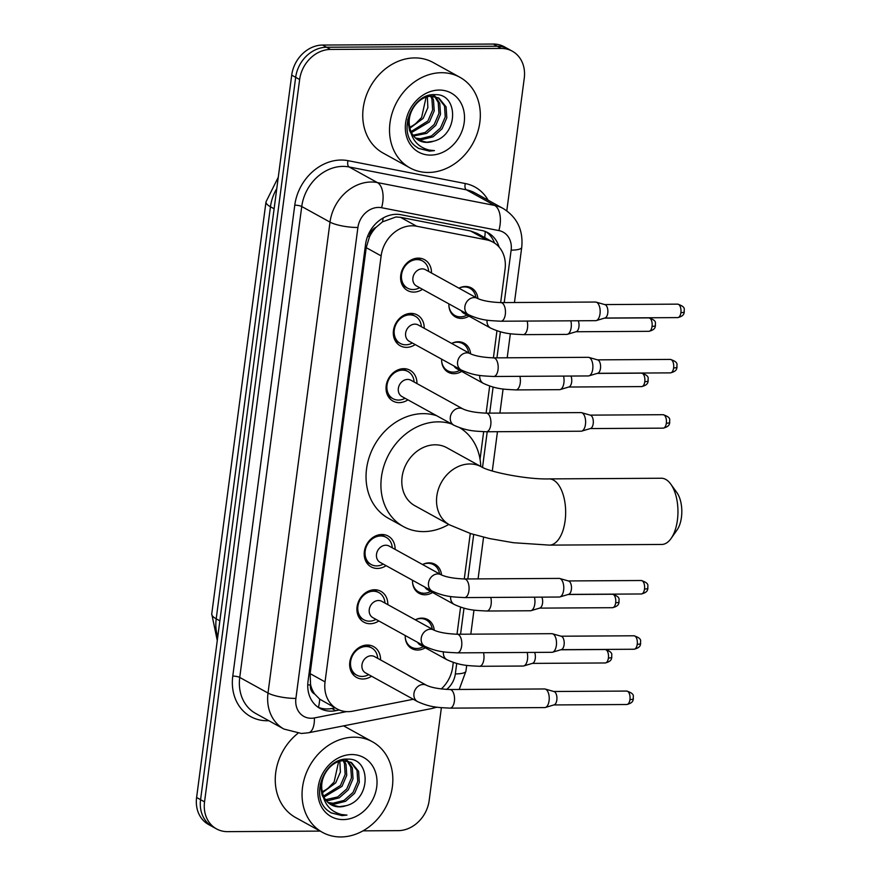 <?xml version="1.0" encoding="UTF-8"?>
<svg xmlns="http://www.w3.org/2000/svg" width="881" height="881" viewBox="0 0 881 881"><rect width="100%" height="100%" fill="white"/><g stroke="black" fill="none" stroke-linecap="round" stroke-linejoin="round"><path stroke-width="1.32" d="M432.252 629.177A15.517 12.984 118.9 0 0 426.272 619.949A15.517 12.984 118.9 0 0 420.744 618.572A15.517 12.984 118.9 0 0 415.292 619.806A16.552 13.854 -61.1 0 1 421.867 618.121A16.552 13.854 -61.1 0 1 427.77 619.596A16.552 13.854 -61.1 0 1 434.234 630.245M425.292 647.777A16.552 13.854 -61.1 0 1 417.671 650.046A16.552 13.854 -61.1 0 1 411.768 648.581A16.552 13.854 -61.1 0 1 405.26 635.542M439.531 573.894A15.517 12.984 118.9 0 0 433.551 564.677A15.517 12.984 118.9 0 0 428.023 563.3A15.517 12.984 118.9 0 0 422.572 564.534A16.552 13.854 -61.1 0 1 429.146 562.849A16.552 13.854 -61.1 0 1 435.049 564.325A16.552 13.854 -61.1 0 1 441.513 574.974M432.571 592.495A16.552 13.854 -61.1 0 1 424.939 594.774A16.552 13.854 -61.1 0 1 419.048 593.309A16.552 13.854 -61.1 0 1 412.539 580.271M468.637 352.807A15.517 12.984 118.9 0 0 462.657 343.579A15.517 12.984 118.9 0 0 457.129 342.202A15.517 12.984 118.9 0 0 451.678 343.436A16.552 13.854 -61.1 0 1 458.252 341.751A16.552 13.854 -61.1 0 1 464.155 343.227A16.552 13.854 -61.1 0 1 470.619 353.876M461.677 371.408A16.552 13.854 -61.1 0 1 454.045 373.687A16.552 13.854 -61.1 0 1 448.154 372.211A16.552 13.854 -61.1 0 1 441.645 359.173M475.916 297.536A15.517 12.984 118.9 0 0 469.936 288.307A15.517 12.984 118.9 0 0 464.408 286.931A15.517 12.984 118.9 0 0 458.957 288.164A16.552 13.854 -61.1 0 1 465.531 286.479A16.552 13.854 -61.1 0 1 471.434 287.955A16.552 13.854 -61.1 0 1 477.898 298.604M468.956 316.136A16.552 13.854 -61.1 0 1 461.325 318.404A16.552 13.854 -61.1 0 1 455.433 316.94A16.552 13.854 -61.1 0 1 448.925 303.901M371.54 676.223A17.609 14.735 -61.1 0 1 362.862 679.009A17.609 14.735 -61.1 0 1 356.585 677.434A17.609 14.735 -61.1 0 1 350.66 658.415A17.609 14.735 -61.1 0 1 367.333 645.046A17.609 14.735 -61.1 0 1 373.61 646.61A17.609 14.735 -61.1 0 1 380.548 659.913M378.819 620.951A17.609 14.735 -61.1 0 1 370.141 623.726A17.609 14.735 -61.1 0 1 363.864 622.162A17.609 14.735 -61.1 0 1 357.928 603.144A17.609 14.735 -61.1 0 1 374.612 589.763A17.609 14.735 -61.1 0 1 380.889 591.338A17.609 14.735 -61.1 0 1 387.827 604.641M386.098 565.668A17.609 14.735 -61.1 0 1 377.409 568.454A17.609 14.735 -61.1 0 1 371.143 566.89A17.609 14.735 -61.1 0 1 365.208 547.872A17.609 14.735 -61.1 0 1 381.891 534.492A17.609 14.735 -61.1 0 1 388.158 536.055A17.609 14.735 -61.1 0 1 395.095 549.37M407.925 399.853A17.609 14.735 -61.1 0 1 399.247 402.639A17.609 14.735 -61.1 0 1 392.97 401.075A17.609 14.735 -61.1 0 1 387.045 382.057A17.609 14.735 -61.1 0 1 403.718 368.676A17.609 14.735 -61.1 0 1 409.995 370.24A17.609 14.735 -61.1 0 1 416.933 383.543M415.204 344.581A17.609 14.735 -61.1 0 1 406.526 347.367A17.609 14.735 -61.1 0 1 400.249 345.804A17.609 14.735 -61.1 0 1 394.314 326.785A17.609 14.735 -61.1 0 1 410.998 313.405A17.609 14.735 -61.1 0 1 417.275 314.969A17.609 14.735 -61.1 0 1 424.213 328.272M422.484 289.309A17.609 14.735 -61.1 0 1 413.795 292.096A17.609 14.735 -61.1 0 1 407.529 290.521A17.609 14.735 -61.1 0 1 401.593 271.502A17.609 14.735 -61.1 0 1 418.266 258.122A17.609 14.735 -61.1 0 1 424.543 259.697A17.609 14.735 -61.1 0 1 431.481 273M500.661 302.601L505.055 269.223A31.033 25.967 118.9 0 0 493.107 242.209L477.205 233.432L470.542 230.976L400.525 217.332L395.998 216.957L382.508 221.847L376.22 227.177A10.341 8.656 118.9 0 0 369.535 236.394A31.033 7.213 -172.5 0 1 367.586 236.383M493.107 242.209A31.033 25.967 118.9 0 0 486.664 239.874L416.647 226.23A31.033 25.967 118.9 0 0 412.022 225.8A31.033 25.967 118.9 0 0 381.132 255.886L325.045 681.883A31.033 25.967 118.9 0 0 336.994 708.897A31.033 25.967 118.9 0 0 352.796 711.176L413.299 699.272M314.759 694.085A31.033 25.967 -61.1 0 1 310.553 684.405L310.475 684.922A10.341 8.656 118.9 0 0 314.759 694.085L319.671 699.14L336.994 708.897M369.535 236.394L369.458 236.923A31.033 25.967 -61.1 0 1 376.22 227.177M369.458 236.923L366.221 247.66L310.134 673.646L310.553 684.405M441.271 688.975A31.033 25.967 118.9 0 0 452.68 667.071L453.297 662.391M457.008 634.243L460.576 607.119M464.276 578.971L470.267 533.468M480.046 459.232L483.669 431.734M486.114 413.145L489.682 386.032M493.393 357.873L496.961 330.749M320.166 831.102L227.562 831.642A31.033 25.967 -61.1 0 1 216.495 828.889L212.53 826.697A31.033 25.967 -61.1 0 1 200.571 799.684L295.675 77.33A31.033 25.967 -61.1 0 1 326.565 47.244L497.28 46.241A31.033 25.967 -61.1 0 1 508.337 48.995A31.033 25.967 -61.1 0 0 497.28 46.241L326.565 47.244A31.033 25.967 -61.1 0 0 295.675 77.33L200.571 799.684A31.033 25.967 -61.1 0 0 212.53 826.697L208.555 824.506A31.033 25.967 -61.1 0 1 196.606 797.492L291.71 75.149A31.033 25.967 -61.1 0 1 322.6 45.052L493.305 44.05A31.033 25.967 -61.1 0 1 504.373 46.814L512.302 51.186A31.033 25.967 -61.1 0 1 524.261 78.2L506.795 210.79M499.109 247.076A31.033 25.967 118.9 0 0 488.03 232.771A31.033 25.967 118.9 0 0 481.588 230.437L401.064 214.733A31.033 25.967 118.9 0 0 396.45 214.303A31.033 25.967 118.9 0 0 365.549 244.4L308.02 681.387A31.033 25.967 118.9 0 0 319.968 708.401A31.033 25.967 118.9 0 0 335.771 710.681L339.284 709.987M216.495 828.889A31.033 25.967 -61.1 0 1 204.546 801.875L299.639 79.521A31.033 25.967 -61.1 0 1 330.54 49.435L501.245 48.433A31.033 25.967 -61.1 0 1 512.302 51.186M441.381 707.718L429.157 800.554A31.033 25.967 -61.1 0 1 398.267 830.64L362.983 830.849M335.088 707.839L331.807 708.489A31.033 25.967 -61.1 0 1 318.041 707.201M485.993 231.769A31.033 25.967 -61.1 0 1 494.538 243.079M428.353 172.467A51.726 43.29 -61.1 0 1 409.918 167.875A51.726 43.29 -61.1 0 1 392.497 112.008A51.726 43.29 -61.1 0 1 441.491 72.705A51.726 43.29 -61.1 0 1 459.926 77.297A51.726 43.29 -61.1 0 1 477.348 133.163A51.726 43.29 -61.1 0 1 428.353 172.467M409.918 167.875L383.136 153.085A51.726 43.29 -61.1 0 1 365.714 97.218A51.726 43.29 -61.1 0 1 414.709 57.915A51.726 43.29 -61.1 0 1 433.144 62.507L459.926 77.297M433.474 141.235C458.825 135.322 458.56 93.419 435.203 94.674C412.264 92.725 396.857 131.588 415.105 145.993L418.629 148.426L429.499 151.136L434.443 150.607L429.19 150.067C417.704 147.127 411.207 139.308 409.687 126.622A23.38 19.569 -61.1 0 0 418.662 140.321A23.38 19.569 -61.1 0 0 426.999 142.392A23.38 19.569 -61.1 0 0 433.474 141.235L426.679 142.226L418.299 140.112M439.201 90.06A33.731 28.225 -61.1 0 1 464.21 122.415A33.731 28.225 -61.1 0 1 430.644 155.111A33.731 28.225 -61.1 0 1 405.634 122.756A33.731 28.225 -61.1 0 1 439.201 90.06M415.469 138.02L420.38 138.746L431.459 135.96L440.5 127.943L445.235 116.953L444.52 105.984L438.143 97.681M416.14 138.603L421.955 139.616L433.034 136.83L442.075 128.813L446.81 117.823L446.094 106.854L438.947 98.099L428.992 95.412M438.947 98.099L431.051 96.26C418.662 96.271 406.504 112.184 409.687 126.622M413.024 135.222L425.16 132.48L434.201 124.474L438.936 113.473L438.22 102.504L434.663 96.547M434.003 95.886L432.637 94.752M413.596 135.993L426.734 133.35L435.776 125.344L440.511 114.343L439.795 103.374L435.577 96.756M434.884 96.139L432.857 94.741M411.042 131.588L427.902 120.994L432.637 109.993L431.921 99.024L430.688 96.271M411.482 132.591L429.476 121.864L434.212 110.863L433.496 99.894L431.734 96.249M426.107 97.141L421.603 117.514L415.931 123.362A23.38 19.569 -61.1 0 1 409.764 127.128M409.962 128.152L423.177 118.384L427.869 107.614L427.329 96.789M407.716 119.673L409.533 130.476L410.821 133.009M418.354 148.272L429.322 151.036L434.443 150.607M340.87 836.95A51.726 43.29 -61.1 0 1 322.435 832.347A51.726 43.29 -61.1 0 1 305.024 776.48A51.726 43.29 -61.1 0 1 354.008 737.177A51.726 43.29 -61.1 0 1 372.443 741.78A51.726 43.29 -61.1 0 1 389.865 797.646A51.726 43.29 -61.1 0 1 340.87 836.95M322.435 832.347L295.653 817.568A51.726 43.29 -61.1 0 1 297.921 733.333M346.002 805.708C371.341 799.805 371.077 757.902 347.731 759.147C324.781 757.208 309.374 796.072 327.633 810.465L331.157 812.899L342.015 815.619L346.96 815.079L341.718 814.551C330.221 811.599 323.723 803.791 322.204 791.094A23.38 19.569 -61.1 0 0 331.179 804.793A23.38 19.569 -61.1 0 0 339.515 806.875A23.38 19.569 -61.1 0 0 346.002 805.708L339.207 806.699L330.827 804.595M351.728 754.543A33.731 28.225 -61.1 0 1 376.727 786.887A33.731 28.225 -61.1 0 1 343.161 819.594A33.731 28.225 -61.1 0 1 318.151 787.24A33.731 28.225 -61.1 0 1 351.728 754.543M327.985 802.492L332.908 803.23L343.975 800.433L353.028 792.426L357.752 781.425L357.036 770.457L350.66 762.164M328.668 803.087L334.483 804.1L345.55 801.303L354.603 793.296L359.327 782.295L358.611 771.327L351.464 762.572L341.509 759.896M351.464 762.572L343.568 760.732C331.179 760.755 319.021 776.668 322.204 791.094M325.541 799.695L337.676 796.953L346.729 788.947L351.453 777.945L350.748 766.977L347.18 761.019M346.519 760.358L345.165 759.235M326.113 800.466L328.184 800.62L339.251 797.823L348.303 789.817L353.028 778.815L352.323 767.847L348.094 761.228M347.4 760.622L345.374 759.213M323.558 796.072L340.429 785.478L345.154 774.476L344.449 763.508L343.216 760.755M324.01 797.063L342.004 786.337L346.729 775.346L346.024 764.378L344.251 760.732M338.623 761.625L334.13 781.998L328.459 787.834A23.38 19.569 -61.1 0 1 322.281 791.601M322.49 792.636L335.705 782.868L340.385 772.097L339.846 761.272M320.244 784.145L322.05 794.948L323.349 797.492M343.491 725.878A51.726 43.29 -61.1 0 1 345.66 726.99L372.443 741.78M330.871 812.745L341.839 815.52L346.96 815.079M670.76 484.11L676.861 492.567A22.763 11.288 89.7 0 1 681.442 517.323A22.763 11.288 89.7 0 1 677.082 529.944L671.08 538.478A33.104 16.42 -90.3 0 0 677.412 520.109A33.104 16.42 -90.3 0 0 670.76 484.11A33.104 16.42 -90.3 0 0 661.356 478.24L549.039 478.901A33.104 16.42 89.7 0 1 565.106 520.77A33.104 16.42 89.7 0 1 549.436 545.119L661.741 544.458A33.104 16.42 -90.3 0 0 671.08 538.478M549.039 478.901C526.761 479.616 489.594 471.996 481.577 466.919L446.865 447.746A33.104 27.707 118.9 0 0 435.06 444.806A33.104 27.707 118.9 0 0 403.707 469.958A33.104 27.707 118.9 0 0 414.852 505.716L449.574 524.878L470.751 533.622L489.407 538.544L513.392 542.718L549.436 545.119M448.759 524.437A56.902 47.618 -61.1 0 1 423.629 531.606A56.902 47.618 -61.1 0 1 403.355 526.552A56.902 47.618 -61.1 0 1 384.193 465.091A56.902 47.618 -61.1 0 1 438.077 421.856A56.902 47.618 -61.1 0 1 451.59 423.959M403.355 526.552L388.477 518.336A56.902 47.618 -61.1 0 1 369.315 456.876A56.902 47.618 -61.1 0 1 423.199 413.641A56.902 47.618 -61.1 0 1 436.712 415.744M459.772 427.737A56.902 47.618 -61.1 0 1 480.762 466.467M428.662 271.447L428.573 270.588A15.517 12.984 118.9 0 0 422.55 260.974A15.517 12.984 118.9 0 0 417.01 259.598A15.517 12.984 118.9 0 0 402.32 271.381A15.517 12.984 118.9 0 0 407.54 288.142A15.517 12.984 118.9 0 0 413.068 289.53A15.517 12.984 118.9 0 0 418.893 288.12L419.664 287.746M422.175 268.87A9.317 7.797 118.9 0 0 413.354 275.94A9.317 7.797 118.9 0 0 416.493 285.995L468.472 314.693A9.317 7.797 118.9 0 1 464.827 307.15A9.317 7.797 118.9 0 1 474.154 297.569A9.317 7.797 118.9 0 1 477.469 298.395L425.49 269.696A9.317 7.797 118.9 0 0 422.175 268.87M500.915 321.224A9.317 4.614 89.7 0 0 505.242 314.935A9.317 4.614 89.7 0 0 505.32 314.374A9.317 4.614 89.7 0 0 500.804 302.601L595.501 302.04A9.317 4.614 89.7 0 1 596.162 302.139A9.317 4.614 89.7 0 1 596.734 302.381A9.317 4.614 89.7 0 1 600.016 313.823A9.317 4.614 89.7 0 1 596.272 320.574A9.317 4.614 89.7 0 1 595.611 320.673L500.915 321.224C489.979 320.563 481.973 320.827 468.472 314.693M596.162 302.139L604.972 304.65A6.729 3.337 89.7 0 1 605.39 304.815A6.729 3.337 89.7 0 1 607.769 313.085A6.729 3.337 89.7 0 1 605.06 317.953L596.272 320.574M421.382 326.719L421.294 325.86A15.517 12.984 118.9 0 0 415.27 316.246A15.517 12.984 118.9 0 0 409.731 314.869A15.517 12.984 118.9 0 0 395.04 326.664A15.517 12.984 118.9 0 0 400.26 343.425A15.517 12.984 118.9 0 0 405.8 344.801A15.517 12.984 118.9 0 0 411.614 343.392L412.385 343.017M414.896 324.142A9.317 7.797 118.9 0 0 406.086 331.212A9.317 7.797 118.9 0 0 409.213 341.266L461.192 369.965A9.317 7.797 118.9 0 1 457.547 362.432A9.317 7.797 118.9 0 1 466.875 352.841A9.317 7.797 118.9 0 1 470.19 353.666L418.222 324.968A9.317 7.797 118.9 0 0 414.896 324.142M493.635 376.495A9.317 4.614 89.7 0 0 497.963 370.207A9.317 4.614 89.7 0 0 498.04 369.657A9.317 4.614 89.7 0 0 493.525 357.873L588.222 357.323A9.317 4.614 89.7 0 1 588.882 357.411A9.317 4.614 89.7 0 1 589.466 357.653A9.317 4.614 89.7 0 1 592.748 369.095A9.317 4.614 89.7 0 1 588.993 375.846A9.317 4.614 89.7 0 1 588.332 375.945L493.635 376.495C482.711 375.835 474.694 376.099 461.192 369.965M588.882 357.411L597.703 359.922A6.729 3.337 89.7 0 1 598.122 360.087A6.729 3.337 89.7 0 1 600.49 368.357A6.729 3.337 89.7 0 1 597.781 373.236L588.993 375.846M414.114 381.991L414.015 381.143A15.517 12.984 118.9 0 0 407.991 371.518A15.517 12.984 118.9 0 0 402.463 370.141A15.517 12.984 118.9 0 0 387.761 381.936A15.517 12.984 118.9 0 0 392.992 398.697A15.517 12.984 118.9 0 0 398.52 400.073A15.517 12.984 118.9 0 0 404.335 398.664L405.106 398.289M407.628 379.414A9.317 7.797 118.9 0 0 398.807 386.484A9.317 7.797 118.9 0 0 401.945 396.549L453.913 425.237A9.317 7.797 118.9 0 1 450.268 417.704A9.317 7.797 118.9 0 1 459.596 408.112A9.317 7.797 118.9 0 1 462.921 408.938L410.942 380.24A9.317 7.797 118.9 0 0 407.628 379.414M486.356 431.767A9.317 4.614 89.7 0 0 490.684 425.479A9.317 4.614 89.7 0 0 490.772 424.928A9.317 4.614 89.7 0 0 486.246 413.145L580.942 412.594A9.317 4.614 89.7 0 1 581.603 412.682A9.317 4.614 89.7 0 1 582.187 412.925A9.317 4.614 89.7 0 1 585.469 424.367A9.317 4.614 89.7 0 1 581.713 431.117A9.317 4.614 89.7 0 1 581.053 431.216L486.356 431.767C475.432 431.117 467.426 431.371 453.913 425.237M581.603 412.682L590.424 415.193A6.729 3.337 89.7 0 1 590.843 415.369A6.729 3.337 89.7 0 1 593.21 423.629A6.729 3.337 89.7 0 1 590.501 428.507L581.713 431.117M392.276 547.817L392.188 546.958A15.517 12.984 118.9 0 0 386.164 537.344A15.517 12.984 118.9 0 0 380.625 535.967A15.517 12.984 118.9 0 0 365.934 547.751A15.517 12.984 118.9 0 0 371.154 564.512A15.517 12.984 118.9 0 0 376.694 565.899A15.517 12.984 118.9 0 0 382.508 564.49L383.279 564.115M385.79 545.24A9.317 7.797 118.9 0 0 376.969 552.31A9.317 7.797 118.9 0 0 380.107 562.364L432.086 591.063A9.317 7.797 118.9 0 1 428.441 583.519A9.317 7.797 118.9 0 1 437.769 573.927A9.317 7.797 118.9 0 1 441.084 574.753L389.116 546.066A9.317 7.797 118.9 0 0 385.79 545.24M464.529 597.593A9.317 4.614 89.7 0 0 468.857 591.305A9.317 4.614 89.7 0 0 468.934 590.744A9.317 4.614 89.7 0 0 464.419 578.971L559.116 578.41A9.317 4.614 89.7 0 1 559.776 578.509A9.317 4.614 89.7 0 1 560.349 578.74A9.317 4.614 89.7 0 1 563.631 590.193A9.317 4.614 89.7 0 1 559.887 596.933A9.317 4.614 89.7 0 1 559.226 597.032L464.529 597.593C453.594 596.933 445.588 597.197 432.086 591.063M559.776 578.509L568.597 581.008A6.729 3.337 89.7 0 1 569.005 581.185A6.729 3.337 89.7 0 1 571.384 589.455A6.729 3.337 89.7 0 1 568.674 594.323L559.887 596.933M384.997 603.089L384.909 602.23A15.517 12.984 118.9 0 0 378.885 592.616A15.517 12.984 118.9 0 0 373.357 591.239A15.517 12.984 118.9 0 0 358.655 603.022A15.517 12.984 118.9 0 0 363.886 619.784A15.517 12.984 118.9 0 0 369.414 621.171A15.517 12.984 118.9 0 0 375.229 619.761L376 619.387M378.511 600.512A9.317 7.797 118.9 0 0 369.701 607.582A9.317 7.797 118.9 0 0 372.828 617.636L424.807 646.335A9.317 7.797 118.9 0 1 421.162 638.791A9.317 7.797 118.9 0 1 430.49 629.199A9.317 7.797 118.9 0 1 433.804 630.036L381.836 601.338A9.317 7.797 118.9 0 0 378.511 600.512M457.25 652.865A9.317 4.614 89.7 0 0 461.578 646.577A9.317 4.614 89.7 0 0 461.666 646.015A9.317 4.614 89.7 0 0 457.14 634.243L551.836 633.681A9.317 4.614 89.7 0 1 552.497 633.78A9.317 4.614 89.7 0 1 553.081 634.023A9.317 4.614 89.7 0 1 556.363 645.465A9.317 4.614 89.7 0 1 552.607 652.204A9.317 4.614 89.7 0 1 551.947 652.303L457.25 652.865C446.326 652.204 438.309 652.469 424.807 646.335M552.497 633.78L561.318 636.28A6.729 3.337 89.7 0 1 561.737 636.456A6.729 3.337 89.7 0 1 564.104 644.727A6.729 3.337 89.7 0 1 561.395 649.594L552.607 652.204M377.729 658.36L377.63 657.501A15.517 12.984 118.9 0 0 371.606 647.887A15.517 12.984 118.9 0 0 366.078 646.511A15.517 12.984 118.9 0 0 351.376 658.305A15.517 12.984 118.9 0 0 356.607 675.066A15.517 12.984 118.9 0 0 362.135 676.443A15.517 12.984 118.9 0 0 367.95 675.033L368.721 674.659M371.242 655.783A9.317 7.797 118.9 0 0 362.421 662.853A9.317 7.797 118.9 0 0 365.56 672.908L417.528 701.606A9.317 7.797 118.9 0 1 413.883 694.074A9.317 7.797 118.9 0 1 423.21 684.482A9.317 7.797 118.9 0 1 426.536 685.308L374.557 656.609A9.317 7.797 118.9 0 0 371.242 655.783M449.971 708.137A9.317 4.614 89.7 0 0 454.299 701.849A9.317 4.614 89.7 0 0 454.387 701.287A9.317 4.614 89.7 0 0 449.861 689.515L544.568 688.964A9.317 4.614 89.7 0 1 545.218 689.052A9.317 4.614 89.7 0 1 545.802 689.294A9.317 4.614 89.7 0 1 549.083 700.736A9.317 4.614 89.7 0 1 545.328 707.487A9.317 4.614 89.7 0 1 544.667 707.586L449.971 708.137C439.046 707.476 431.04 707.74 417.528 701.606M545.218 689.052L554.039 691.563A6.729 3.337 89.7 0 1 554.457 691.728A6.729 3.337 89.7 0 1 556.825 699.999A6.729 3.337 89.7 0 1 554.116 704.866L545.328 707.487M448.958 306.269A15.517 12.984 118.9 0 0 454.937 315.486A15.517 12.984 118.9 0 0 460.466 316.863A15.517 12.984 118.9 0 0 466.28 315.453L467.051 315.079M461.27 310.718A9.317 7.797 118.9 0 0 463.891 313.339L490.673 328.117A9.317 7.797 118.9 0 1 487.028 320.585A9.317 7.797 118.9 0 1 487.072 320.144M570.811 320.816A9.317 4.614 89.7 0 1 571.185 327.545A9.317 4.614 89.7 0 1 567.441 334.295A9.317 4.614 89.7 0 1 566.78 334.395L523.116 334.648C512.18 333.987 504.174 334.251 490.673 328.117M578.266 320.772A6.729 3.337 89.7 0 1 578.927 326.807A6.729 3.337 89.7 0 1 576.218 331.685L567.441 334.295M441.689 361.54A15.517 12.984 118.9 0 0 447.658 370.758A15.517 12.984 118.9 0 0 453.186 372.134A15.517 12.984 118.9 0 0 459.012 370.736L459.783 370.361M454.001 365.989A9.317 7.797 118.9 0 0 456.611 368.61L483.394 383.389A9.317 7.797 118.9 0 1 479.749 375.857A9.317 7.797 118.9 0 1 479.793 375.416M563.532 376.088A9.317 4.614 89.7 0 1 563.906 382.817A9.317 4.614 89.7 0 1 560.162 389.567A9.317 4.614 89.7 0 1 559.501 389.666L515.837 389.92C504.901 389.27 496.895 389.523 483.394 383.389M570.987 376.044A6.729 3.337 89.7 0 1 571.659 382.079A6.729 3.337 89.7 0 1 568.95 386.957L560.162 389.567M412.572 582.627A15.517 12.984 118.9 0 0 418.552 591.856A15.517 12.984 118.9 0 0 424.08 593.232A15.517 12.984 118.9 0 0 429.895 591.823L430.666 591.448M424.884 587.087A9.317 7.797 118.9 0 0 427.505 589.697L454.288 604.487A9.317 7.797 118.9 0 1 450.643 596.944A9.317 7.797 118.9 0 1 450.687 596.514M534.426 597.186A9.317 4.614 89.7 0 1 534.8 603.914A9.317 4.614 89.7 0 1 531.056 610.665A9.317 4.614 89.7 0 1 530.395 610.764L486.73 611.018C475.795 610.357 467.789 610.621 454.288 604.487M541.881 597.142A6.729 3.337 89.7 0 1 542.542 603.177A6.729 3.337 89.7 0 1 539.833 608.055L531.056 610.665M405.304 637.91A15.517 12.984 118.9 0 0 411.273 647.128A15.517 12.984 118.9 0 0 416.801 648.504A15.517 12.984 118.9 0 0 422.627 647.095L423.398 646.72M417.616 642.359A9.317 7.797 118.9 0 0 420.226 644.98L447.008 659.759A9.317 7.797 118.9 0 1 443.363 652.226A9.317 7.797 118.9 0 1 443.407 651.786M527.146 652.458A9.317 4.614 89.7 0 1 527.521 659.186A9.317 4.614 89.7 0 1 523.777 665.937A9.317 4.614 89.7 0 1 523.116 666.036L479.451 666.289C468.527 665.629 460.51 665.893 447.008 659.759M534.613 652.414A6.729 3.337 89.7 0 1 535.274 658.448A6.729 3.337 89.7 0 1 532.565 663.327L523.777 665.937M400.525 217.332L416.647 226.23M318.415 707.355A31.033 13.909 -101.1 0 0 319.671 699.14M484.726 237.584A31.033 16.409 -79 0 0 485.178 231.45M382.508 221.847A31.033 16.409 -79 0 0 383.158 217.981M310.475 684.922A31.033 7.213 -172.5 0 1 307.744 684.9M366.221 247.66L381.132 255.886M470.542 230.976L486.664 239.874M310.134 673.646L325.045 681.883M217.266 640.542L211.748 613.914A36.209 8.414 7.5 0 0 216.208 618.825A41.385 34.634 118.9 0 0 217.75 636.941M276.766 188.611A41.385 34.634 118.9 0 0 270.456 206.771A36.209 8.414 -172.5 0 1 265.996 201.859L278.264 177.257M274.112 208.786L270.456 206.771L216.208 618.825L219.865 620.852M196.606 797.492L204.546 801.875M291.71 75.149L299.639 79.521M322.6 45.052L330.54 49.435M493.305 44.05L501.245 48.433M504.229 302.579L511.134 250.149A20.692 17.312 118.9 0 0 498.866 230.58L381.583 207.718A20.692 17.312 118.9 0 0 378.5 207.431A20.692 17.312 118.9 0 0 357.906 227.485L295.906 698.413A20.692 17.312 118.9 0 0 311.246 718.257A20.692 17.312 118.9 0 0 314.407 717.938L346.563 711.617M295.906 698.413A20.692 4.801 7.5 0 1 268.011 693.039L330.012 222.122A41.385 34.634 -61.1 0 1 371.209 182.004A41.385 34.634 -61.1 0 1 377.365 182.565L349.096 166.961A41.385 34.634 118.9 0 0 342.94 166.388A41.385 34.634 118.9 0 0 301.743 206.517L239.742 677.434A41.385 34.634 118.9 0 0 255.677 713.456L283.946 729.061A41.385 34.634 -61.1 0 1 268.011 693.039L239.742 677.434A5.176 1.2 -172.5 0 0 232.771 676.09L294.772 205.174A5.176 1.2 -172.5 0 1 301.743 206.517L330.012 222.122A20.692 4.801 7.5 0 0 357.906 227.485M283.946 729.061L301.445 733.477L308.482 732.772A20.692 9.273 -101.1 0 0 314.407 717.938M294.772 205.174A46.561 38.962 -61.1 0 1 341.112 160.034A46.561 38.962 -61.1 0 1 348.039 160.672L465.333 183.545A46.561 38.962 -61.1 0 1 488.118 200.196M268.826 720.713A46.561 38.962 -61.1 0 1 232.771 676.09M381.583 207.718A20.692 10.935 -79 0 0 377.365 182.565L494.659 205.438L466.39 189.822L349.096 166.961A5.176 2.731 101 0 1 348.039 160.672M498.866 230.58A20.692 10.935 -79 0 0 494.659 205.438A41.385 34.634 -61.1 0 1 503.249 208.544L474.98 192.939A41.385 34.634 118.9 0 0 466.39 189.822A5.176 2.731 101 0 1 465.333 183.545M446.667 689.438A20.692 17.312 118.9 0 0 455.334 673.921L456.721 663.393M460.565 634.221L464.001 608.121M467.844 578.949L473.692 534.525M482.524 467.404L487.215 431.767M489.671 413.134L493.107 387.034M496.95 357.851L500.386 331.752M308.482 732.772L431.976 708.489A20.692 9.273 -101.1 0 0 434.685 706.826M455.334 673.921A20.692 4.801 7.5 0 0 465.939 671.146L466.699 665.375M511.134 250.149A20.692 4.801 7.5 0 0 521.728 247.374C523.391 230.282 517.235 217.343 503.249 208.544M331.807 708.489L335.771 710.681M481.577 466.919A33.104 27.707 118.9 0 0 469.782 463.968A33.104 27.707 118.9 0 0 436.822 496.069A33.104 27.707 118.9 0 0 449.574 524.878M677.709 317.601C685.066 315.794 683.81 312.568 684.339 311.753C683.381 309.969 687.136 307.216 677.632 304.143A6.729 3.337 89.7 0 1 680.903 312.656A6.729 3.337 89.7 0 1 677.709 317.601L604.818 318.03M684.339 311.753A6.729 1.564 -172.5 0 1 680.903 312.656M670.441 372.872C677.786 371.066 676.531 367.84 677.071 367.025C676.101 365.252 679.857 362.487 670.353 359.426A6.729 3.337 89.7 0 1 673.624 367.928A6.729 3.337 89.7 0 1 670.441 372.872L597.538 373.302M677.071 367.025A6.729 1.564 -172.5 0 1 673.624 367.928M663.162 428.144C670.507 426.338 669.252 423.111 669.791 422.296C668.833 420.523 672.588 417.759 663.085 414.698A6.729 3.337 89.7 0 1 666.344 423.199A6.729 3.337 89.7 0 1 663.162 428.144L590.27 428.573M669.791 422.296A6.729 1.564 -172.5 0 1 666.344 423.199M641.335 593.97C648.68 592.153 647.425 588.926 647.953 588.123C646.995 586.339 650.751 583.585 641.247 580.513A6.729 3.337 89.7 0 1 644.518 589.026A6.729 3.337 89.7 0 1 641.335 593.97L568.432 594.4M647.953 588.123A6.729 1.564 -172.5 0 1 644.518 589.026M634.056 649.242C641.401 647.436 640.146 644.209 640.685 643.394C639.727 641.61 643.471 638.857 633.979 635.785A6.729 3.337 89.7 0 1 637.238 644.297A6.729 3.337 89.7 0 1 634.056 649.242L561.153 649.671M640.685 643.394A6.729 1.564 -172.5 0 1 637.238 644.297M626.776 704.514C634.122 702.708 632.866 699.481 633.406 698.666C632.448 696.893 636.203 694.129 626.699 691.067A6.729 3.337 89.7 0 1 629.959 699.569A6.729 3.337 89.7 0 1 626.776 704.514L553.885 704.943M633.406 698.666A6.729 1.564 -172.5 0 1 629.959 699.569M648.879 331.322C656.224 329.516 654.979 326.289 655.508 325.474C654.55 323.701 658.305 320.948 648.801 317.876A6.729 3.337 89.7 0 1 652.061 326.377A6.729 3.337 89.7 0 1 648.879 331.322L575.987 331.752M655.508 325.474A6.729 1.564 -172.5 0 1 652.061 326.377M527.146 321.069A9.317 4.614 89.7 0 1 527.521 327.809A9.317 4.614 89.7 0 1 527.444 328.36A9.317 4.614 89.7 0 1 523.116 334.648M641.599 386.594C648.956 384.788 647.7 381.561 648.229 380.746C647.271 378.973 651.026 376.22 641.522 373.148A6.729 3.337 89.7 0 1 644.793 381.649A6.729 3.337 89.7 0 1 641.599 386.594L568.708 387.023M648.229 380.746A6.729 1.564 -172.5 0 1 644.793 381.649M519.867 376.341A9.317 4.614 89.7 0 1 520.242 383.081A9.317 4.614 89.7 0 1 520.164 383.631A9.317 4.614 89.7 0 1 515.837 389.92M612.493 607.692C619.85 605.886 618.594 602.659 619.123 601.844C618.165 600.071 621.92 597.307 612.416 594.246A6.729 3.337 89.7 0 1 615.676 602.747A6.729 3.337 89.7 0 1 612.493 607.692L539.601 608.121M619.123 601.844A6.729 1.564 -172.5 0 1 615.676 602.747M490.761 597.439A9.317 4.614 89.7 0 1 491.135 604.168A9.317 4.614 89.7 0 1 491.058 604.729A9.317 4.614 89.7 0 1 486.73 611.018M605.225 662.964C612.57 661.157 611.315 657.931 611.843 657.116C610.885 655.343 614.641 652.579 605.137 649.517A6.729 3.337 89.7 0 1 608.408 658.019A6.729 3.337 89.7 0 1 605.225 662.964L532.322 663.393M611.843 657.116A6.729 1.564 -172.5 0 1 608.408 658.019M483.482 652.711A9.317 4.614 89.7 0 1 483.856 659.451A9.317 4.614 89.7 0 1 483.779 660.001A9.317 4.614 89.7 0 1 479.451 666.289M211.748 613.914L265.996 201.859M431.976 708.489L436.899 707.179M459.21 689.46L465.939 671.146M470.806 634.166L473.967 610.104M478.075 578.894L483.57 537.19M492.292 470.972L497.457 431.712M499.912 413.068L503.084 389.006M507.192 357.796L510.352 333.734M514.46 302.524L521.728 247.374M407.54 288.142L402.441 285.334M422.55 260.974L417.44 258.155M500.804 302.601C490.265 302.15 482.491 300.751 477.469 298.395M677.632 304.143L604.74 304.573M400.26 343.425L395.162 340.606M415.27 316.246L410.161 313.427M493.525 357.873C482.986 357.422 475.211 356.023 470.19 353.666M670.353 359.426L597.461 359.855M392.992 398.697L387.882 395.877M407.991 371.518L402.881 368.699M486.246 413.145C475.707 412.704 467.932 411.295 462.921 408.938M663.085 414.698L590.182 415.127M371.154 564.512L366.055 561.693M386.164 537.344L381.055 534.525M464.419 578.971C453.88 578.52 446.105 577.121 441.084 574.753M641.247 580.513L568.355 580.942M363.886 619.784L358.776 616.964M378.885 592.616L373.775 589.796M457.14 634.243C446.601 633.791 438.826 632.393 433.804 630.036M633.979 635.785L561.076 636.214M356.607 675.066L351.497 672.247M371.606 647.887L366.496 645.068M449.861 689.515C439.322 689.063 431.547 687.665 426.536 685.308M626.699 691.067L553.797 691.497M454.937 315.486L451.711 313.702M469.936 288.307L466.71 286.534M648.801 317.876L604.454 318.14M447.658 370.758L444.431 368.974M462.657 343.579L459.43 341.806M641.522 373.148L597.175 373.412M418.552 591.856L415.325 590.072M433.551 564.677L430.324 562.893M612.416 594.246L568.069 594.499M411.273 647.128L408.046 645.344M426.272 619.949L423.045 618.165M605.137 649.517L560.79 649.782"/></g></svg>
